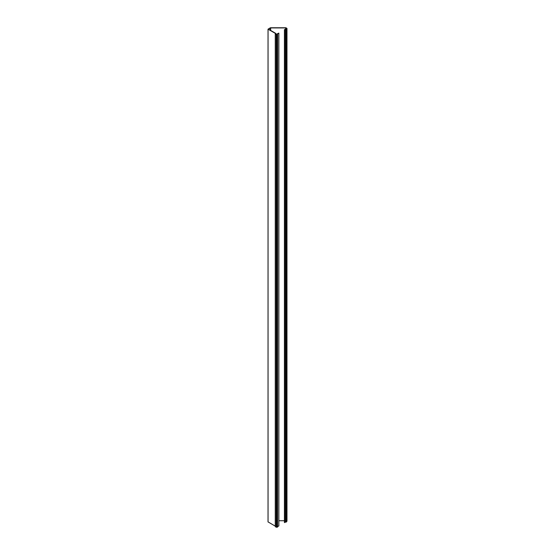 <?xml version="1.0" encoding="UTF-8"?>
<svg xmlns="http://www.w3.org/2000/svg" width="555" height="555" viewBox="0 0 555 555"><rect width="100%" height="100%" fill="white"/><g stroke="black" fill="none" stroke-linecap="round" stroke-linejoin="round"><path stroke-width="0.83" d="M286.553 28.451L284.424 29.699L286.456 29.165L286.054 29.006L286.97 28.409L286.089 27.854A0.604 0.347 0 0 0 285.665 27.75L270.66 27.75A0.604 0.347 0 0 0 270.229 27.854L268.058 29.186L275.259 33.342L275.259 526.147L268.058 521.908M277.236 527.021L276.314 527.25L275.315 526.626L275.315 33.82L276.314 34.445L277.063 34.174L277.063 526.979M277.236 34.348L277.236 527.153L277.063 34.174M275.315 33.82L275.259 33.342M277.41 527.194L277.535 33.945L278.867 33.106L276.383 34.237L275.467 33.217L268.488 29.186M277.597 33.869L277.535 526.757M277.597 526.674L278.839 525.876M286.553 28.367L285.665 27.923L270.66 27.923L268.488 29.103M284.424 520.729L278.867 520.729M284.458 522.463L286.456 521.887M286.484 521.54L286.907 521.131M268.058 29.186L268.058 521.991M275.377 33.904L275.377 526.709M276.314 34.445L276.314 527.25M276.598 34.445L276.598 527.25M277.507 34.327L277.507 527.132M278.839 33.147L278.839 525.96M270.445 27.972L270.445 30.317M270.66 27.923L270.66 30.442M285.665 27.923L285.665 28.964M285.88 27.972L285.88 28.839M284.458 29.741L284.458 522.546M284.528 29.783L284.528 522.588M284.666 29.783L284.666 522.588M285.554 29.269L285.554 522.082M285.693 29.242L285.693 522.047M286.283 29.242L286.283 522.047M286.352 29.221L286.352 522.026M286.456 29.165L286.456 521.971M286.907 28.492L286.907 521.298M268.03 29.144L268.03 521.95M278.867 33.106L278.867 525.918M284.424 29.699L284.424 522.505M286.484 29.124L286.484 521.929M286.97 28.409L286.97 521.214"/></g></svg>
